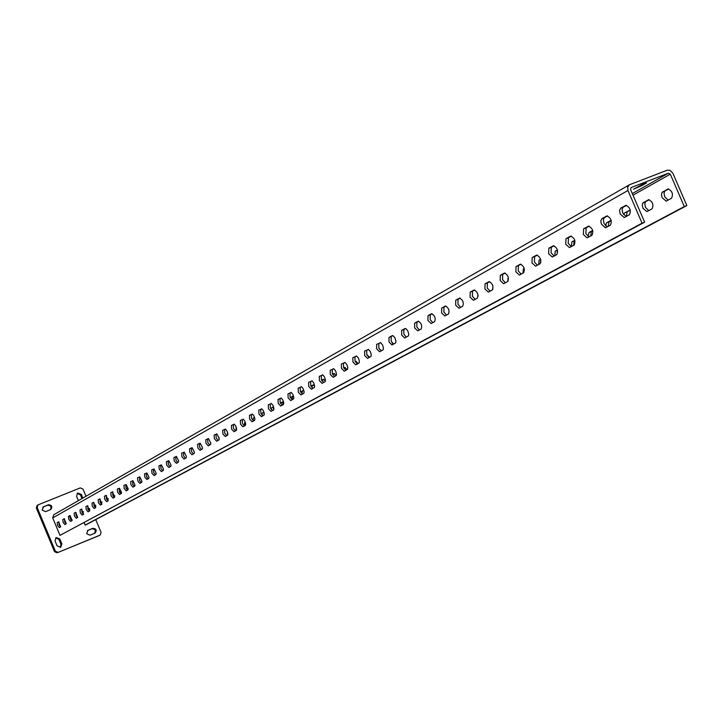 <?xml version="1.0" encoding="UTF-8"?>
<svg xmlns="http://www.w3.org/2000/svg" width="723" height="723" viewBox="0 0 723 723"><rect width="100%" height="100%" fill="white"/><g stroke="black" fill="none" stroke-linecap="round" stroke-linejoin="round"><path stroke-width="1.08" d="M89.788 510.718L89.58 508.766M88.052 509.381L89.489 508.486M95.662 507.627L95.653 505.305M101.6 504.374L101.835 501.898M107.519 500.614L107.899 498.545M113.529 496.62L114.08 495.138M119.738 492.553L120.361 491.667M126.2 488.558L126.76 488.133M210.782 443.461L210.646 442.494M219.105 439.738L218.906 437.108M227.429 435.327L227.501 432.237M235.879 430.682L236.322 427.365M244.51 425.955L244.519 422.838L245.332 422.386M254.903 419.485L254.776 418.156M253.204 420.795L253.33 417.966L254.541 417.298M264.076 415.147L264.04 412.381M262.024 415.156L262.341 412.996L263.949 412.101M273.294 410.158L273.646 407.031M271.107 409.281L271.541 407.908L273.574 406.787M282.693 404.997L282.829 401.961L283.488 401.599M280.542 403.371L283.317 401.401M292.3 399.72L292.454 396.647L293.095 396.014M290.357 397.569L292.969 396.068M301.988 393.863L302.286 391.215L303.416 390.592M311.884 387.573L312.336 385.666L313.52 385.016M322.124 381.066L323.85 379.313M332.797 374.586L334.424 373.475M478.138 296.096L478.084 295.373M492.842 289.426L492.869 285.838M507.736 281.5L508.179 277.18M522.973 273.14L523.443 268.748L524.193 268.332M540.741 262.811L540.768 260.063M538.635 264.546L539.132 260.072L540.569 259.286M556.999 254.451L557.523 250.303L555.273 251.161L557.433 249.968M554.74 255.707L555.273 251.161M573.592 245.359L574.27 241.048L574.893 240.705M571.342 236.105L568.477 237.704L568.179 243.299L571.306 246.615L571.884 241.988L574.803 240.37M590.673 235.987L591.387 231.604L592.797 230.818M588.16 236.538L588.974 232.544L592.706 230.483M608.26 226.344L609.01 221.871L611.26 220.623M605.549 225.811L606.57 222.82L611.052 220.343M626.371 216.403L627.166 211.848L630.302 210.113M623.669 214.641L624.699 212.806L630.293 210.095M648.757 210.646L645.44 207.302L644.771 203.75L645.621 201.69L649.182 199.684M642.955 208.269L642.259 205.196L642.711 203.163L648.558 199.702C652.733 201.636 653.899 204.69 652.038 208.866L646.877 211.604L642.955 208.269M668.079 200.144L664.69 196.755L664.021 193.149L664.907 191.044L668.63 188.947M662.178 197.741L661.5 195.111L661.952 192.544L668.007 188.965C672.282 190.935 673.447 194.044 671.513 198.274L666.181 201.111L662.178 197.741M64.519 518.78L64.663 521.789L66.073 523.868M62.774 519.521L63.118 522.413L64.826 524.546L66.272 523.759L64.211 518.725L62.774 519.521L64.32 518.888M70.194 515.616L70.312 518.662L71.74 520.759M68.414 516.376L68.757 519.295L70.493 521.446L71.957 520.641L69.878 515.562L68.414 516.376L69.977 515.734M75.96 512.399L76.069 515.481L77.506 517.596M74.153 513.167L74.496 516.114L76.249 518.283L77.741 517.469L75.644 512.345L74.153 513.167L75.725 512.526M81.835 509.119L81.916 512.245L83.371 514.369M79.991 509.905L80.334 512.887L82.106 515.065L83.624 514.234L81.509 509.064L79.991 509.905L81.582 509.263M87.808 505.793L87.863 508.956L89.345 511.098M85.938 506.588L86.272 509.598L88.07 511.794L89.616 510.953L87.483 505.729L85.938 506.588L87.537 505.946M93.891 502.395L93.927 505.603L95.418 507.763M91.984 503.217L92.318 506.254L94.135 508.468L95.707 507.609L93.556 502.34L91.984 503.217L93.592 502.566M100.081 498.942L100.09 502.187L101.609 504.374M98.147 499.783L98.473 502.846L100.352 505.061L101.916 504.202L99.747 498.888L98.147 499.783L99.765 499.123M106.389 495.427L106.371 498.716L107.899 500.912M104.41 496.276L104.736 499.385L106.643 501.608L108.233 500.732L106.046 495.372L104.41 496.276L106.046 495.617M112.806 491.848L112.761 495.183L114.306 497.397M110.791 492.715L111.116 495.851L113.005 498.111L114.659 497.207L112.454 491.794L110.791 492.715L112.445 492.056M119.34 488.206L119.268 491.586L120.84 493.818M117.298 489.091L117.605 492.255L119.566 494.514L121.365 493.448L121.437 492.273L119.467 488.287L117.298 489.091L118.952 488.423M126.001 484.491L125.892 487.917L127.483 490.167M123.913 485.395L124.229 488.594L126.209 490.872L128.043 489.778L128.116 488.594L126.127 484.573L123.913 485.395L125.585 484.717M132.779 480.705L132.652 484.184L134.261 486.452M130.655 481.635L130.962 484.862L132.969 487.157L134.839 486.046L134.921 484.844L132.915 480.786L130.655 481.635L132.345 480.949M139.693 476.855L139.53 480.379L141.157 482.666M137.533 477.795L137.831 481.066L139.819 483.398L141.771 482.241L141.862 481.03L139.828 476.936L137.533 477.795L139.232 477.108M146.733 472.923L146.245 473.194L146.543 476.502L148.197 478.807M144.537 473.89L144.826 477.189L146.896 479.521L148.839 478.364L148.929 477.135L146.877 473.005L144.537 473.89L146.245 473.194M153.918 468.92L153.403 469.209L153.692 472.544L155.364 474.866M151.667 469.905L151.966 473.249L154.053 475.589L156.032 474.415L156.132 473.176L154.062 469.001L151.667 469.905L153.403 469.209M161.238 464.835L160.687 465.142L160.976 468.522L162.666 470.863M158.952 465.847L159.232 469.218L161.356 471.586L163.38 470.384L163.479 469.128L161.383 464.925L158.952 465.847L160.687 465.142M168.694 460.678L168.125 460.994L168.405 464.41L170.122 466.769M166.371 461.699L166.642 465.115L168.802 467.501L170.863 466.281L170.971 465.006L168.848 460.759L166.371 461.699L168.125 460.994M176.313 456.43L175.707 456.764L175.978 460.217L177.722 462.603M173.936 457.478L174.207 460.931L176.394 463.335L178.491 462.087L178.608 460.804L176.466 456.52L173.936 457.478L175.707 456.764M184.076 452.101L183.443 452.453L183.705 455.942L185.468 458.346M181.654 453.176L181.916 456.665L184.076 459.105L186.281 457.813L186.398 456.52L184.238 452.191L181.654 453.176L183.443 452.453M192.002 447.682L191.333 448.052L191.586 451.586L193.375 454.008M189.525 448.775L189.788 452.309L191.975 454.776L194.225 453.457L194.351 452.137L192.164 447.772L189.525 448.775L191.333 448.052M200.081 443.172L199.385 443.561L199.629 447.139L201.446 449.579M197.56 444.293L197.813 447.871L200.036 450.348L202.332 449.01L202.467 447.673L200.253 443.262L197.56 444.293L199.385 443.561M208.341 438.563L207.6 438.978L207.844 442.593L209.688 445.061M205.766 439.72L206.01 443.335L208.26 445.838L210.61 444.464L210.755 443.118L208.513 438.662L205.766 439.72L207.6 438.978M216.764 433.863L215.987 434.297L216.222 437.957L218.093 440.443M214.135 435.038L214.379 438.707L216.656 441.229L219.06 439.828L219.205 438.463L216.945 433.963L214.135 435.038L215.987 434.297M225.368 429.064L224.555 429.525L224.781 433.231L226.679 435.734M222.684 430.275L222.919 433.981L225.233 436.52L227.682 435.092L227.844 433.71L226.995 431.016L225.549 429.164L222.684 430.275L224.555 429.525M234.153 424.166L233.303 424.645L233.52 428.396L235.445 430.926M231.414 425.395L231.64 429.146L233.99 431.712L236.493 430.257L236.665 428.856L235.806 426.136L234.342 424.265L231.414 425.395L233.303 424.645M243.136 419.159L242.241 419.656L242.449 423.452L244.401 426.01M240.334 420.415L240.551 424.22L242.937 426.805L245.495 425.314L245.675 423.895L244.817 421.148L243.326 419.259L240.334 420.415L242.241 419.656M252.309 414.044L251.369 414.568L251.568 418.409L253.556 420.985M249.453 415.336L249.652 419.177L252.164 421.753L254.695 420.262L254.885 418.834L254.017 416.05L252.508 414.143L249.453 415.336L251.369 414.568M261.69 408.811L260.705 409.363L260.895 413.258L262.91 415.852M258.771 410.131L258.961 414.026L261.419 416.665L264.103 415.101L264.293 413.646L263.425 410.836L261.889 408.911L258.771 410.131L260.705 409.363M271.27 403.461L270.248 404.04L270.42 407.98L272.472 410.61M268.287 404.817L268.468 408.766L270.971 411.423L273.71 409.824L273.918 408.359L273.041 405.513L271.486 403.57L268.287 404.817L270.248 404.04M281.075 397.993L280 398.599L280.172 402.594L282.241 405.242M278.03 399.385L278.201 403.38L280.732 406.064L283.543 404.428L283.759 402.937L282.874 400.063L281.292 398.102L278.03 399.385L280 398.599M291.107 392.399L289.977 393.032L290.131 397.081L292.246 399.756M287.989 393.827L288.143 397.876L290.718 400.578L293.601 398.915L293.818 397.406L292.932 394.496L291.324 392.508L287.989 393.827L289.977 393.032M301.364 386.678L300.19 387.338L300.325 391.441L302.476 394.143M298.174 388.143L298.319 392.246L300.94 394.975L303.886 393.267L304.121 391.739L303.226 388.793L301.59 386.787L298.174 388.143L300.19 387.338M311.866 380.822L310.628 381.509L310.763 385.675L312.942 388.396M308.604 382.322L308.73 386.48L311.396 389.236L314.415 387.492L314.659 385.937L313.755 382.964L312.101 380.94L308.604 382.322L310.628 381.509M322.612 374.83L321.319 375.553L321.437 379.765L323.651 382.521M319.268 376.367L319.394 380.587L322.096 383.362L325.187 381.572L325.449 380L324.537 376.99L322.856 374.948L319.268 376.367L321.319 375.553M333.619 368.694L332.264 369.444L332.372 373.719L334.622 376.502M330.194 370.266L330.303 374.55L333.176 377.298L336.222 375.517L336.493 373.927L335.58 370.872L333.872 368.811L330.194 370.266L332.264 369.444M344.889 362.404L343.479 363.19L343.57 367.528L345.856 370.33M341.392 364.021L341.482 368.359L344.275 371.188L347.528 369.317L347.808 367.7L346.886 364.618L345.151 362.521L341.392 364.021L343.479 363.19M356.439 355.96L354.966 356.782L355.038 361.184L357.37 364.021M352.851 357.623L352.932 362.024L355.77 364.88L359.105 362.955L359.403 361.319L358.472 358.201L356.71 356.087L352.851 357.623L354.966 356.782M368.269 349.363L366.733 350.221L366.787 354.686L369.164 357.551M364.6 351.071L364.663 355.535L367.555 358.409L370.971 356.448L371.279 354.785L370.348 351.622L368.558 349.489L364.6 351.071L366.733 350.221M380.406 342.594L378.798 343.497L378.834 348.025L381.247 350.908M376.638 344.347L376.683 348.875L379.629 351.785L383.136 349.769L383.461 348.079L382.53 344.88L380.696 342.72L376.638 344.347L378.798 343.497M392.851 335.653L391.161 336.593L391.188 341.193L393.646 344.112M388.992 337.46L389.01 342.051L392.011 344.988L395.617 342.919L395.951 341.211L395.011 337.966L393.149 335.788L392.291 335.635L388.992 337.46L391.161 336.593M405.612 328.54L403.85 329.516L403.859 334.189L406.362 337.135M401.654 330.393L401.663 335.056L404.708 338.021L408.414 335.897L408.766 334.162L407.817 330.881L405.928 328.667L404.871 328.594L401.654 330.393L403.85 329.516M418.707 321.229L416.873 322.259L416.855 326.995L419.403 329.977M414.65 323.136L414.631 327.871L417.74 330.863L421.229 328.974C422.322 325.522 421.292 322.937 418.138 321.22L414.65 323.136L416.873 322.259M432.155 313.737L430.23 314.803L430.194 319.62L432.788 322.63M427.989 315.689L427.953 320.506L431.116 323.524L434.695 321.581C435.842 318.075 434.803 315.454 431.577 313.719L427.989 315.689L430.23 314.803M445.955 306.037L443.949 307.158L443.886 312.047L446.534 315.083M441.681 308.052L441.626 312.942L444.844 315.987L448.531 313.99C449.715 310.438 448.667 307.781 445.368 306.019L441.681 308.052L443.949 307.158M460.135 298.129L458.039 299.295L457.957 304.266L460.659 307.338M455.743 300.199L455.662 305.169L458.942 308.251L462.738 306.2C463.976 302.585 462.91 299.891 459.548 298.111L455.743 300.199L458.039 299.295M474.713 289.995L472.517 291.224L472.408 296.267L475.165 299.376M470.194 292.137L470.095 297.18L473.429 300.298L477.334 298.183C478.626 294.514 477.551 291.785 474.107 289.986L470.194 292.137L472.517 291.224M489.688 281.645L487.392 282.919L487.257 288.052L490.067 291.197M485.052 283.841L484.916 288.974L488.323 292.119L492.345 289.95C493.682 286.218 492.598 283.452 489.082 281.636L485.052 283.841L487.392 282.919M505.097 273.05L502.693 274.388L502.53 279.611L505.404 282.783M500.325 275.318L500.162 280.542L503.633 283.714L507.781 281.482C509.173 277.695 508.07 274.885 504.482 273.041L500.325 275.318L502.693 274.388M520.94 264.211L518.436 265.612L518.237 270.917L521.166 274.134M516.041 266.552L515.851 271.857L519.385 275.074L523.66 272.77C525.106 268.92 523.994 266.064 520.325 264.211L516.041 266.552L518.436 265.612M537.252 255.12L534.631 256.575L534.405 261.979L537.397 265.224M532.209 257.524L531.983 262.928L535.589 266.172L540 263.796C541.509 259.891 540.379 256.99 536.629 255.111L532.209 257.524L534.631 256.575M554.044 245.748L551.297 247.284L551.043 252.779L554.098 256.059M548.847 248.242L548.603 253.737L552.273 257.017L556.818 254.568C558.391 250.592 557.261 247.655 553.411 245.748L548.847 248.242L551.297 247.284M565.992 238.671L565.711 244.266L569.453 247.582L574.152 245.052C575.788 241.021 574.64 238.039 570.709 236.096L565.992 238.671L568.477 237.704M589.173 226.154L586.163 227.835L585.838 233.529L589.028 236.891M583.66 228.811L583.334 234.514L587.148 237.867L592.01 235.255C593.719 231.152 592.562 228.125 588.531 226.154L583.66 228.811L586.163 227.835M607.546 215.906L604.157 217.831L603.344 219.9L604.039 223.47L607.302 226.859M601.87 218.653L600.804 220.886L601.301 223.94L605.395 227.844L610.429 225.151C612.2 220.985 611.034 217.903 606.913 215.906L601.87 218.653L604.401 217.659M626.507 205.332L622.964 207.347L622.105 209.453L622.81 213.086L626.154 216.52M620.65 208.17L619.548 210.456L620.244 214.089L624.211 217.515L629.417 214.731C631.269 210.492 630.085 207.365 625.874 205.332L620.65 208.17L623.217 207.167M644.979 183.091L646.534 182.937L641.69 185.684L633.484 189.209L644.979 183.091M82.25 512.959L83.497 511.794M58.943 521.889L59.105 524.862L60.497 526.922M57.225 522.621L57.569 525.485L59.295 527.591L60.678 526.832L58.635 521.834L57.225 522.621L58.762 521.997M87.998 530.266L86.661 533.71L90.059 535.201L94.984 533.167C97.099 530.239 96.358 528.621 92.734 528.332L87.6 530.474M43.561 506.687L42.187 510.131L45.621 511.64L50.746 509.552C52.725 506.588 51.929 504.997 48.36 504.762L42.901 507.076M72.146 520.289L70.032 515.707M85.983 496.276L82.991 489.1L80.271 487.898L37.985 504.907L37.171 507.519L55.382 551.206L58.129 552.399L100.154 535.092L101.084 532.399L95.752 519.638M82.865 498.066L81.319 494.369L77.596 493.023L76.575 496.285L78.391 500.623M61.871 543.886L59.801 538.924L56.141 537.532L55.011 540.885L57.081 545.847L60.714 547.257L61.871 543.886L60.994 544.347L58.925 539.394L55.725 537.813M642.069 223.181L60 535.363L644.645 222.169L642.069 223.181L627.962 190.492L627.654 187.185L629.435 184.781L667.121 170.239L669.914 170.285L672.842 173.186L686.85 205.558L86.679 524.455L85.16 525.079L84.139 522.621M60 535.363L52.725 517.921L53.746 514.758L629.435 184.781M70.737 519.539L69.986 517.731M50.276 509.769C51.713 506.805 50.791 505.305 47.492 505.269L42.82 507.148M81.961 498.581L80.416 494.894L77.18 493.339M37.171 507.519L36.322 508.034L54.505 551.658L55.382 551.206M36.322 508.034L37.126 505.422L37.985 504.907M99.358 535.481L100.018 535.156M58.129 552.399L99.087 535.616M57.244 552.851L54.505 551.658M60.244 547.438L60.994 544.347M94.442 533.402C96.06 530.438 95.183 528.902 91.821 528.811L87.411 530.61M95.59 505.341L94.08 505.955L95.599 505.124M100.244 502.539L101.88 501.916M106.525 499.069L107.573 498.499L108.333 498.906M112.915 495.544L113.746 495.083L114.894 495.987M119.431 491.947L120.027 491.622L121.473 492.996M126.055 488.278L128.043 489.778M132.815 484.555L134.605 486.263M139.729 480.822L141.256 482.612M146.959 477.361L147.844 478.563M302.286 391.215L300.542 391.911L302.946 390.574L304.003 390.962M310.971 386.127L313.041 384.998L314.659 385.974M321.645 380.226L323.371 379.295L325.431 380.885M332.58 374.189L333.936 373.457L336.258 375.463M343.786 367.998L344.735 367.483L347.167 369.616M355.255 361.663L355.806 361.373L358.265 363.524M367.157 355.11L369.634 357.289M379.159 348.703L381.274 350.899M392.038 342.738L392.679 343.497M644.645 222.169L630.546 189.498L631.043 187.591L668.395 173.186L670.302 174.162L684.31 206.561L85.16 525.079M686.85 205.558L684.31 206.561M343.904 368.242L345.233 367.501M355.382 361.907L356.303 361.392M367.139 355.409L367.636 355.138M88.206 509.191L89.544 508.649M100.262 502.575L101.527 502.06M106.552 499.141L107.582 498.716M112.96 495.635L113.737 495.327M119.485 492.074L120 491.866M235.879 427.609L236.34 427.429M244.519 422.838L245.368 422.494M253.33 417.966L254.586 417.46M262.341 412.996L264.022 412.318M271.541 407.908L273.421 407.157M280.94 402.72L282.829 401.961M290.538 397.415L292.454 396.647M311.007 386.199L312.336 385.666M321.717 380.352L322.621 379.991M332.679 374.369L333.14 374.189M523.443 268.748L524.22 268.441M539.132 260.072L540.632 259.485M571.884 241.988L574.27 241.048M588.974 232.544L591.387 231.604M606.57 222.82L609.01 221.871M624.699 212.806L627.166 211.848M643.389 202.485L645.874 201.509M662.648 191.839L665.169 190.863M82.467 512.363L83.543 511.929M81.319 494.369L80.416 494.894M59.801 538.924L58.925 539.394M48.36 504.762L47.492 505.269M92.734 528.332L91.821 528.811M670.302 174.162L632.996 195.165M627.962 190.492L52.725 517.921M668.395 173.186L632.3 193.565M641.69 185.684L641.256 184.672M69.815 517.008L70.601 516.574M100.154 535.092L99.232 535.553M624.211 217.515L624.663 217.343M666.181 201.111L666.633 200.931"/></g></svg>
